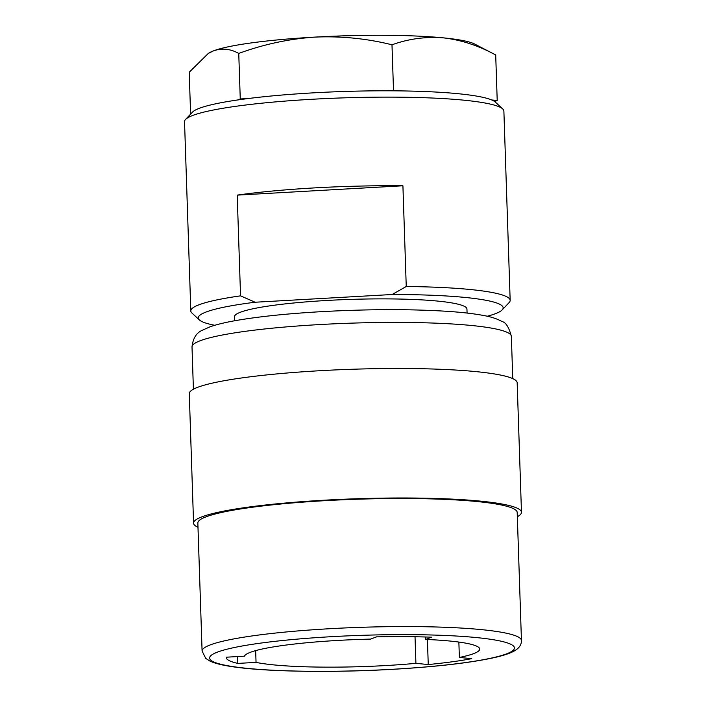 <?xml version="1.0" encoding="UTF-8"?>
<svg xmlns="http://www.w3.org/2000/svg" width="706" height="706" viewBox="0 0 706 706"><rect width="100%" height="100%" fill="white"/><g stroke="black" fill="none" stroke-linecap="round" stroke-linejoin="round"><path stroke-width="1.06" d="M202.093 651.082L197.848 523.022A159.768 18.488 -1.9 0 1 325.59 500.642A159.768 18.488 -1.9 0 1 517.198 512.424L521.443 640.492A159.768 18.488 -1.9 0 0 329.843 628.711A159.768 18.488 -1.9 0 0 202.093 651.082L205.764 658.398L209.903 661.054C214.553 663.234 221.41 665.017 230.447 666.393C263.206 671.733 330.858 672.897 392.66 669.323C436.414 666.782 470.302 662.872 494.324 657.604C503.14 655.653 509.794 653.438 514.268 650.985C519.131 648.24 521.531 644.746 521.443 640.492M197.989 527.32A164.039 18.983 -1.9 0 1 193.568 523.164A164.039 18.983 -1.9 0 1 324.734 500.183A164.039 18.983 -1.9 0 1 521.469 512.282A164.039 18.983 -1.9 0 1 517.339 516.73M193.568 523.164L189.279 393.657A164.039 18.983 -1.9 0 1 320.436 370.685A164.039 18.983 -1.9 0 1 517.171 382.784L521.469 512.282M234.639 320.771L234.507 316.712A116.278 13.458 -1.9 0 1 327.487 300.429A116.278 13.458 -1.9 0 1 466.94 308.999L467.081 313.058M214.748 325.289A152.514 17.65 -1.9 0 1 199.401 319.933L191.97 313.076A159.768 18.488 -1.9 0 1 190.805 310.958A159.768 18.488 -1.9 0 1 240.552 295.849L237.207 195.121A159.768 18.488 -1.9 0 1 315.211 187.858A159.768 18.488 -1.9 0 1 402.914 185.784L406.25 286.504A159.768 18.488 -1.9 0 1 510.164 300.368A159.768 18.488 -1.9 0 1 509.15 302.556L502.187 309.89A152.514 17.65 -1.9 0 1 487.228 316.253M190.805 310.958L184.531 121.635A159.768 18.488 -1.9 0 1 185.546 119.446A159.768 18.488 -1.9 0 1 312.273 99.264A159.768 18.488 -1.9 0 1 502.725 108.927A159.768 18.488 -1.9 0 1 503.881 111.045L510.164 300.368M185.546 119.446L192.5 112.113A152.514 17.65 -1.9 0 1 313.482 92.839A152.514 17.65 -1.9 0 1 495.294 102.07L502.725 108.927M425.586 636.997L425.665 639.433A117.77 13.626 -1.9 0 1 479.709 649.079A117.77 13.626 -1.9 0 1 459.368 657.454L458.865 642.063M237.587 656.562L237.816 663.411A135.887 15.726 -1.9 0 1 226.194 657.489A135.887 15.726 -1.9 0 1 226.211 657.207L244.435 656.174A117.77 13.626 -1.9 0 1 338.474 640.395A117.77 13.626 -1.9 0 1 370.606 639.098L376.501 636.865A135.887 15.726 -1.9 0 1 431.56 637.191L425.665 639.433M415.031 636.759L415.913 663.34A117.77 13.626 -1.9 0 1 385.547 665.573A117.77 13.626 -1.9 0 1 256.049 662.387L255.66 650.623M199.401 319.933A152.514 17.65 -1.9 0 1 255.122 302.23L240.552 295.849M406.25 286.504L392.157 294.508A152.514 17.65 -1.9 0 1 502.187 309.89M392.157 294.508L255.122 302.23M459.368 657.454L471.705 658.663A135.887 15.726 -1.9 0 1 428.251 664.549L427.421 639.504M415.913 663.34L428.251 664.549M237.816 663.411L256.049 662.387M402.914 185.784L237.207 195.121M398.987 90.871L393.507 90.333L391.989 44.796C408.668 38.786 425.824 36.474 443.447 37.868C461.142 39.924 478.553 45.625 495.7 54.962L497.209 100.508L491.729 99.97M248.362 98.522L240.261 98.972L238.752 53.435C263.612 44.31 289.028 38.865 314.973 37.1A135.526 15.682 -1.9 0 1 443.447 37.868A135.526 15.682 178.1 0 1 474.617 44.019L495.7 54.962M393.507 90.333L385.397 90.792M190.602 114.116L189.208 72.241L208.296 53.435L213.583 50.823A135.526 15.682 178.1 0 1 314.973 37.1C341.272 35.971 366.943 38.539 391.989 44.796M240.261 98.972L237.64 99.97M208.296 53.427L209.294 52.826A135.526 15.682 178.1 0 1 213.583 50.823C222.037 47.937 230.43 48.811 238.752 53.435M494.588 101.496L497.209 100.508M392.492 669.288A152.514 17.65 -1.9 0 1 212.656 661.398A152.514 17.65 -1.9 0 1 331.529 636.68A152.514 17.65 -1.9 0 1 511.365 644.56A152.514 17.65 -1.9 0 1 392.492 669.288M192.006 346.937A159.768 18.488 -1.9 0 1 319.747 324.557A159.768 18.488 -1.9 0 1 511.356 336.338C508.964 327.266 505.849 322.333 502.01 321.539C497.139 318.803 491.111 316.817 483.928 315.564C474.379 313.72 462.13 312.299 447.189 311.32C410.265 309.016 368.479 309.122 321.83 311.637C287.607 313.596 259.111 316.544 236.36 320.462C225.47 322.351 216.68 324.478 209.973 326.843L202.64 330.108C196.489 332.623 192.941 338.236 192.006 346.937L193.409 389.218M512.759 378.619L511.356 336.338"/></g></svg>
